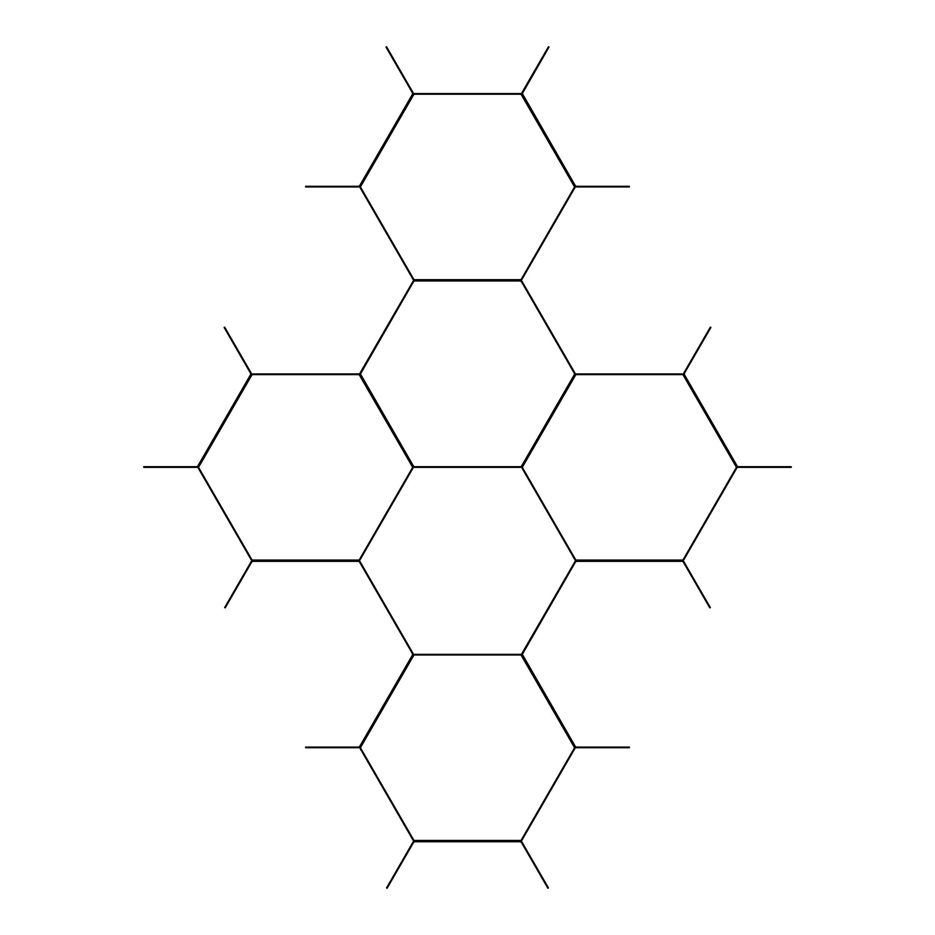 <?xml version="1.0" encoding="UTF-8"?>
<svg xmlns="http://www.w3.org/2000/svg" width="935" height="935" viewBox="0 0 935 935"><rect width="100%" height="100%" fill="white"/><g stroke="black" fill="none" stroke-linecap="round" stroke-linejoin="round"><path stroke-width="1.4" d="M414.521 467.336L412.884 466.401L414.521 467.336L467.5 467.336L467.5 466.694L467.5 467.336L520.479 467.336L522.116 466.401L574.932 374.912L574.932 373.03L548.448 327.145L521.952 281.26L520.316 280.313L414.684 280.313L413.048 281.26L386.552 327.145L387.113 327.46L386.552 327.145L360.068 373.03M520.479 466.694L521.555 466.074L574.37 374.584L574.37 373.345L547.887 327.46L548.448 327.145L547.887 327.46L521.391 281.575L520.316 280.967L414.684 280.967L413.609 281.575L360.466 373.965L413.445 466.074L414.521 466.694L520.479 466.694M520.479 467.336L522.116 466.401M574.932 374.912L574.932 373.03M682.912 374.619L575.855 374.619L522.314 467.336L575.855 560.065L682.912 560.065L736.453 467.336L682.912 374.619M683.286 373.965L575.481 373.965L521.566 467.336L575.481 560.708L683.286 560.708L737.201 467.336L683.286 373.965M738.288 467.336L736.651 466.401L738.288 467.336L791.267 467.336L791.267 466.694L738.288 466.694L737.212 466.074L684.397 374.584L684.397 373.345L710.892 327.46L710.331 327.145L683.836 373.03M683.836 374.912L736.651 466.401M576.404 747.731L574.768 746.784L576.404 747.731L629.384 747.731L629.384 747.088L576.404 747.088L575.329 746.469L522.349 654.36L575.492 561.97L576.568 561.351L682.211 561.351L683.275 561.97L709.77 607.855L710.331 607.54L683.836 561.654L682.211 560.708L576.568 560.708L574.932 561.654L548.448 607.54L549.009 607.855L548.448 607.54L521.952 653.425M683.836 561.654L682.211 560.708M576.568 560.708L574.932 561.654M358.596 186.942L360.232 186.007L413.048 94.517L413.048 92.635L386.552 46.75L385.991 47.077L412.487 92.962L412.487 94.19L359.671 185.679L358.596 186.299L305.616 186.299L305.616 186.942L358.596 186.942L360.232 186.007M413.048 94.517L413.048 92.635M521.029 94.225L413.971 94.225L360.431 186.942L413.971 279.67L521.029 279.67L574.569 186.942L521.029 94.225M521.403 93.57L413.597 93.57L359.683 186.942L413.597 280.313L521.403 280.313L575.317 186.942L521.403 93.57M576.404 186.942L574.768 186.007L576.404 186.942L629.384 186.942L629.384 186.299L576.404 186.299L575.329 185.679L522.349 93.57L549.009 47.077L548.448 46.75L521.952 92.635M521.952 94.517L574.768 186.007M521.952 281.26L520.316 280.313M414.684 280.313L413.048 281.26M196.712 467.336L198.349 466.401L251.164 374.912L251.164 373.03L224.669 327.145L224.108 327.46L250.603 373.345L250.603 374.584L197.788 466.074L196.712 466.694L143.733 466.694L143.733 467.336L196.712 467.336L198.349 466.401M251.164 374.912L251.164 373.03M359.145 374.619L252.088 374.619L198.547 467.336L252.088 560.065L359.145 560.065L412.686 467.336L359.145 374.619M359.519 373.965L251.714 373.965L197.799 467.336L251.714 560.708L359.519 560.708L413.434 467.336L359.519 373.965M360.068 374.912L412.884 466.401M360.068 561.654L358.432 560.708L252.789 560.708L251.164 561.654L224.669 607.54L225.23 607.855L251.725 561.97L252.789 561.351L358.432 561.351L359.507 561.97L385.991 607.855L386.552 607.54L360.068 561.654L358.432 560.708M386.552 607.54L385.991 607.855L412.487 653.74L412.487 654.979L359.671 746.469L358.596 747.088L305.616 747.088L305.616 747.731L358.596 747.731L360.232 746.784L413.048 655.295L413.048 653.425L386.552 607.54M252.789 560.708L251.164 561.654M358.596 747.731L360.232 746.784M413.048 655.295L413.048 653.425M521.029 655.003L413.971 655.003L360.431 747.731L413.971 840.448L521.029 840.448L574.569 747.731L521.029 655.003M521.403 654.36L413.597 654.36L359.683 747.731L413.597 841.103L521.403 841.103L575.317 747.731L521.403 654.36M521.952 655.295L574.768 746.784M521.952 842.038L520.316 841.103L414.684 841.103L413.048 842.038L386.552 887.923L387.113 888.25L413.609 842.365L414.684 841.745L520.316 841.745L521.391 842.365L547.887 888.25L548.448 887.923L521.952 842.038L520.316 841.103M414.684 841.103L413.048 842.038"/></g></svg>
